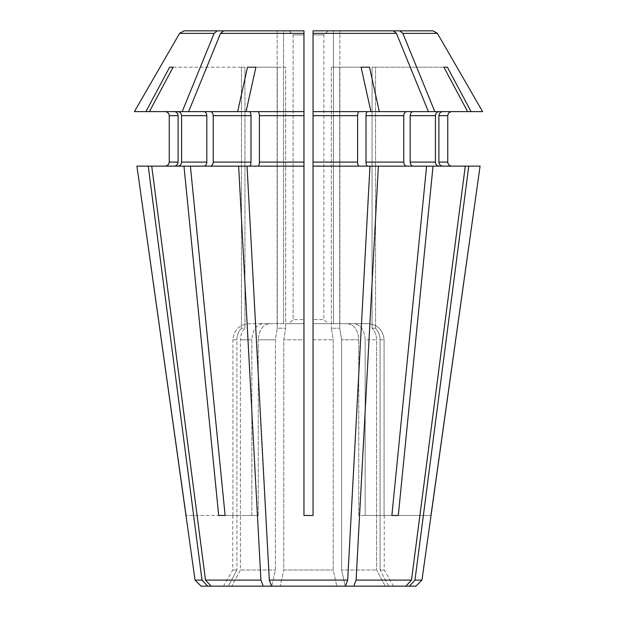 <?xml version="1.0" encoding="UTF-8"?>
<svg xmlns="http://www.w3.org/2000/svg" width="617" height="617" viewBox="0 0 617 617"><rect width="100%" height="100%" fill="white"/><g stroke="black" fill="none" stroke-linecap="round" stroke-linejoin="round"><path stroke-width="0.46" stroke-dasharray="3.08 2.31" d="M148.242 166.143L174.372 166.143L148.242 166.143L202.021 580.096L207.62 586.15L228.298 586.15A114290.851 105590.974 -90 0 1 236.928 569.992L232.779 569.992L236.928 569.992A114290.851 105590.974 90 0 0 228.298 586.15L231.776 586.15A114290.851 105590.974 90 0 1 240.406 569.992L275.375 569.992L240.406 569.992L240.406 339.797C240.476 335.27 241.987 331.414 244.941 328.205L241.463 328.205L244.941 328.205C241.987 331.414 240.476 335.27 240.406 339.797L240.406 569.992A114290.851 105590.974 -90 0 0 231.776 586.15L271.804 586.15A114290.851 43737.217 -90 0 1 275.375 569.992L275.375 339.797L277.257 328.205L285.648 328.205L277.257 328.205L275.375 339.797L275.375 569.992A114290.843 43737.21 90 0 0 271.804 586.15L280.195 586.15A114290.851 43737.217 -90 0 1 283.774 569.992L333.226 569.992L283.774 569.992L283.774 339.797L285.648 328.205L283.774 339.797L283.774 569.992A114290.851 43737.217 90 0 0 280.195 586.15L336.805 586.15A114290.851 43737.217 -90 0 0 333.226 569.992L333.226 339.797L331.352 328.205L339.743 328.205L331.352 328.205L333.226 339.797L333.226 569.992A114290.851 43737.217 90 0 1 336.805 586.15L345.196 586.15A114290.851 43737.217 90 0 0 341.625 569.992L376.594 569.992L341.625 569.992L341.625 339.797L339.743 328.205L341.625 339.797L341.625 569.992A114290.851 43737.217 -90 0 1 345.196 586.15L388.702 586.15A114290.851 105590.974 -90 0 0 380.072 569.992L384.221 569.992L380.072 569.992L380.072 339.797C380.003 335.27 378.491 331.414 375.537 328.205L372.059 328.205L375.537 328.205C378.491 331.414 380.003 335.27 380.072 339.797L380.072 569.992A114290.851 105590.974 90 0 1 388.702 586.15L415.904 586.15M134.398 111.623L174.372 111.623C176.601 111.901 177.85 113.243 178.105 115.657L178.105 162.101C177.85 164.515 176.601 165.865 174.372 166.143L203.965 166.143L151.72 166.143L205.5 580.096L211.099 586.15M183.966 166.143L218.696 515.473L225.12 515.473L190.391 166.143L203.965 166.143C205.669 165.865 206.618 164.515 206.818 162.101L206.818 115.657C206.618 113.243 205.669 111.901 203.965 111.623L182.177 111.623A732042.241 517632.034 90 0 1 214.138 33.372L217.23 30.85L303.957 30.85L288.949 30.85L303.957 30.85L303.957 34.891L293.121 34.891L293.121 319.606L288.949 323.647L303.957 323.647L303.957 515.473L313.043 515.473L313.043 166.143L369.961 166.143L347.687 580.096L345.366 586.15M257.86 166.143L303.957 166.143L247.039 166.143L303.957 166.143L303.957 111.623L257.86 111.623C258.785 111.901 259.302 113.243 259.41 115.657L259.41 162.101C259.302 164.515 258.785 165.865 257.86 166.143L247.039 166.143L269.313 580.096L271.634 586.15M369.506 67.199L331.352 67.199L369.506 67.199A918891.105 351644.404 -90 0 1 379.324 111.623L367.531 111.623C366.614 111.901 366.097 113.243 365.989 115.657L365.989 162.101C366.097 164.515 366.614 165.865 367.531 166.143L426.609 166.143L313.043 166.143L313.043 162.101L357.59 162.101C357.698 164.515 358.215 165.865 359.14 166.143L369.961 166.143M442.628 111.623L471.087 111.623A918891.105 848944.684 -90 0 0 447.387 67.199L443.908 67.199A918891.105 848944.684 -90 0 1 467.609 111.623L442.628 111.623C440.399 111.901 439.15 113.243 438.895 115.657L438.895 162.101C439.15 164.515 440.399 165.865 442.628 166.143L480.08 166.143L442.628 166.143L465.28 166.143L411.5 580.096L405.901 586.15L385.224 586.15A114290.843 105590.974 90 0 0 376.594 569.992L376.594 339.797C376.524 335.27 375.013 331.414 372.059 328.205C375.013 331.414 376.524 335.27 376.594 339.797L376.594 569.992A114290.851 105590.974 -90 0 1 385.224 586.15L405.901 586.15M439.15 166.143L413.035 166.143C411.331 165.865 410.382 164.515 410.182 162.101L435.417 162.101C435.679 164.515 436.921 165.865 439.15 166.143L465.28 166.143M249.469 166.143L210.389 166.143C212.094 165.865 213.042 164.515 213.243 162.101L251.011 162.101C250.903 164.515 250.386 165.865 249.469 166.143L247.039 166.143M213.243 162.101L213.243 115.657C213.042 113.243 212.094 111.901 210.389 111.623L249.469 111.623C250.386 111.901 250.903 113.243 251.011 115.657L251.011 162.101M214.138 33.372L179.593 33.372L183.966 30.85L288.949 30.85L293.121 34.891L303.957 34.891L303.957 323.647L263.289 323.647C256.348 324.588 252.53 329.979 251.836 339.797L251.836 515.473L258.268 515.473L218.696 515.473M258.268 339.797L258.268 515.473L225.12 515.473L258.268 515.473L258.268 339.797L275.375 339.797L258.268 339.797C258.955 329.979 262.773 324.588 269.714 323.647C262.773 324.588 258.955 329.979 258.268 339.797M183.966 30.85L217.23 30.85M225.12 515.473L251.836 515.473L251.836 339.797L240.406 339.797L251.836 339.797C252.53 329.979 256.348 324.588 263.289 323.647L249.106 323.647C239.288 324.588 233.889 329.979 232.917 339.797L232.917 515.473L186.041 515.473L232.917 515.473L232.917 339.797L236.928 339.797C236.997 335.27 238.509 331.414 241.463 328.205L241.463 67.199L244.941 67.199L244.941 328.205L244.941 67.199L241.463 67.199L241.463 328.205C238.509 331.414 236.997 335.27 236.928 339.797L236.928 569.992L236.928 339.797L232.917 339.797C233.889 329.979 239.288 324.588 249.106 323.647L288.949 323.647L293.121 319.606L303.957 319.606L293.121 319.606L293.121 34.891L288.949 30.85M399.77 30.85L313.043 30.85L393.345 30.85L333.45 30.85L393.345 30.85L396.438 33.372A732042.241 517632.034 90 0 1 428.399 111.623L434.823 111.623A732042.226 517632.019 90 0 0 402.862 33.372L399.77 30.85L333.45 30.85L333.45 323.647L347.286 323.647L313.043 323.647L367.894 323.647C377.712 324.588 383.111 329.979 384.082 339.797L384.082 515.473L431.044 515.473M313.043 34.891L313.043 319.606L313.043 34.891L323.879 34.891L313.043 34.891L313.043 30.85L328.051 30.85L323.879 34.891L323.879 319.606L328.051 323.647L313.043 323.647L347.286 323.647C354.227 324.588 358.045 329.979 358.732 339.797L358.732 515.473L391.88 515.473L426.609 166.143L406.611 166.143C404.906 165.865 403.958 164.515 403.757 162.101L403.757 115.657C403.958 113.243 404.906 111.901 406.611 111.623L367.531 111.623L406.611 111.623M442.628 166.143L480.08 166.143M438.895 115.657L447.757 115.657L447.757 162.101L438.895 162.101M398.304 515.473L365.164 515.473L365.164 339.797L376.594 339.797L365.164 339.797C364.47 329.979 360.652 324.588 353.711 323.647L333.45 323.647L353.711 323.647C360.652 324.588 364.47 329.979 365.164 339.797L365.164 515.473L398.304 515.473L433.034 166.143M359.14 166.143L313.043 166.143M313.043 162.101L313.043 111.623L370.925 111.623L313.043 111.623L313.043 33.372L396.438 33.372M333.45 30.85L333.45 323.647L347.286 323.647C354.227 324.588 358.045 329.979 358.732 339.797L358.732 515.473L391.88 515.473M328.051 30.85L323.879 34.891L323.879 319.606L313.043 319.606L323.879 319.606L328.051 323.647L367.894 323.647C377.712 324.588 383.111 329.979 384.082 339.797L384.082 515.473L430.959 515.473M313.043 339.797L333.226 339.797L313.043 339.797L313.043 319.606L313.043 515.473L303.957 515.473L303.957 166.143M173.092 67.199L244.941 67.199L173.092 67.199A918891.105 848944.684 -90 0 0 149.391 111.623L188.601 111.623A732042.203 517632.003 90 0 1 220.562 33.372L223.655 30.85L283.55 30.85L283.55 323.647L283.55 30.85M174.372 166.143L136.92 166.143M367.531 166.143L406.611 166.143M426.609 166.143L413.035 166.143M303.957 34.891L303.957 339.797L283.774 339.797L303.957 339.797M182.177 111.623L177.85 111.623C180.079 111.901 181.321 113.243 181.583 115.657L181.583 162.101C181.321 164.515 180.079 165.865 177.85 166.143L151.72 166.143M177.85 166.143L203.965 166.143M255.893 67.199L285.648 67.199L285.648 328.205L285.648 67.199L255.893 67.199L277.257 67.199L277.257 328.205L277.257 67.199L255.893 67.199A918890.974 351644.35 -90 0 0 246.075 111.623L303.957 111.623L303.957 33.372L220.562 33.372M331.352 67.199L331.352 328.205L331.352 67.199L339.743 67.199L339.743 328.205L339.743 67.199L361.107 67.199L331.352 67.199M447.387 67.199L375.537 67.199L375.537 328.205L375.537 67.199L372.059 67.199L372.059 328.205L372.059 67.199L443.908 67.199M468.758 166.143L414.979 580.096L409.379 586.15M378.36 166.143L356.086 580.096L353.765 586.15M303.957 111.623L257.86 111.623M277.126 323.647L277.126 30.85L277.126 323.647M339.874 323.647L339.874 30.85L339.874 323.647M410.182 162.101L410.182 115.657C410.382 113.243 411.331 111.901 413.035 111.623L439.15 111.623C436.921 111.901 435.679 113.243 435.417 115.657L435.417 162.101M482.602 111.623L471.087 111.623M402.862 33.372L437.407 33.372L433.034 30.85M178.105 115.657L169.243 115.657L169.243 162.101L178.105 162.101M203.965 111.623L210.389 111.623M361.107 67.199A918891.367 351644.504 -90 0 1 370.925 111.623L367.531 111.623M313.043 111.623L359.14 111.623C358.215 111.901 357.698 113.243 357.59 115.657L357.59 162.101M370.925 111.623L359.14 111.623M247.494 67.199A918891.367 351644.504 -90 0 0 237.676 111.623M434.823 111.623L467.609 111.623M149.391 111.623L174.372 111.623M379.324 111.623L413.035 111.623M246.075 111.623L249.469 111.623M414.979 580.096L421.959 580.096M201.096 586.15L207.62 586.15M195.041 580.096L202.021 580.096M205.5 580.096L260.914 580.096L263.235 586.15M269.313 580.096L347.687 580.096M190.391 166.143L210.389 166.143M356.086 580.096L411.5 580.096M238.64 166.143L260.914 580.096M169.613 67.199A918891.105 848944.684 -90 0 0 145.913 111.623M213.243 115.657L251.011 115.657M259.41 162.101L303.957 162.101M259.41 115.657L303.957 115.657M380.072 339.797L384.082 339.797L380.072 339.797M358.732 339.797L341.625 339.797L358.732 339.797M365.989 162.101L403.757 162.101M365.989 115.657L403.757 115.657M181.583 115.657L206.818 115.657M181.583 162.101L206.818 162.101M410.182 115.657L435.417 115.657M313.043 115.657L357.59 115.657M384.221 515.473L384.221 569.992L393.546 586.15M232.779 515.473L232.779 569.992L223.454 586.15"/><path stroke-width="0.93" d="M165.202 166.143C167.616 165.865 168.965 164.515 169.243 162.101C168.965 164.515 167.616 165.865 165.202 166.143M218.696 515.473L225.12 515.473L218.696 515.473L183.966 166.143L136.92 166.143L195.041 580.096L202.021 580.096L207.62 586.15L201.096 586.15L195.041 580.096M183.966 166.143L238.64 166.143L260.914 580.096L205.5 580.096L211.099 586.15L271.634 586.15L269.313 580.096L247.039 166.143L238.64 166.143M203.965 166.143C205.669 165.865 206.618 164.515 206.818 162.101L181.583 162.101C181.321 164.515 180.079 165.865 177.85 166.143M313.043 339.797L313.043 515.473L303.957 515.473L303.957 166.143L247.039 166.143M303.957 166.143L303.957 162.101L259.41 162.101C259.302 164.515 258.785 165.865 257.86 166.143M303.957 339.797L303.957 515.473L313.043 515.473L313.043 166.143L378.36 166.143L356.086 580.096L353.765 586.15L271.634 586.15M468.758 166.143L414.979 580.096L409.379 586.15L415.904 586.15L421.959 580.096L480.08 166.143L378.36 166.143M406.611 166.143C404.906 165.865 403.958 164.515 403.757 162.101L365.989 162.101C366.097 164.515 366.614 165.865 367.531 166.143M442.628 111.623C440.399 111.901 439.15 113.243 438.895 115.657L447.757 115.657C448.035 113.243 449.384 111.901 451.798 111.623C449.384 111.901 448.035 113.243 447.757 115.657L447.757 162.101C448.035 164.515 449.384 165.865 451.798 166.143C449.384 165.865 448.035 164.515 447.757 162.101L438.895 162.101C439.15 164.515 440.399 165.865 442.628 166.143M183.966 30.85L277.126 30.85L183.966 30.85L179.593 33.372A732042.28 732042.28 0 0 0 134.398 111.623A732042.28 732042.28 0 0 1 179.593 33.372L214.138 33.372L217.23 30.85M283.55 30.85L288.949 30.85M433.034 30.85L339.874 30.85L433.034 30.85L437.407 33.372L402.862 33.372L399.77 30.85M333.45 30.85L328.051 30.85M439.15 166.143C436.921 165.865 435.679 164.515 435.417 162.101L435.417 115.657C435.679 113.243 436.921 111.901 439.15 111.623L428.399 111.623A732042.241 517632.034 -90 0 0 396.438 33.372L393.345 30.85L313.043 30.85L313.043 34.891M313.043 166.143L313.043 30.85L313.043 33.372L396.438 33.372M359.14 111.623C358.215 111.901 357.698 113.243 357.59 115.657L357.59 162.101C357.698 164.515 358.215 165.865 359.14 166.143M303.957 162.101L303.957 30.85L223.655 30.85L220.562 33.372A732042.288 517632.065 -90 0 0 188.601 111.623L177.85 111.623C180.079 111.901 181.321 113.243 181.583 115.657L181.583 162.101M174.372 111.623C176.601 111.901 177.85 113.243 178.105 115.657L178.105 162.101C177.85 164.515 176.601 165.865 174.372 166.143M178.105 115.657L169.243 115.657L169.243 162.101L178.105 162.101M169.243 115.657C168.965 113.243 167.616 111.901 165.202 111.623C167.616 111.901 168.965 113.243 169.243 115.657M413.035 166.143C411.331 165.865 410.382 164.515 410.182 162.101L410.182 115.657C410.382 113.243 411.331 111.901 413.035 111.623M210.389 166.143C212.094 165.865 213.042 164.515 213.243 162.101L213.243 115.657C213.042 113.243 212.094 111.901 210.389 111.623M249.469 111.623C250.386 111.901 250.903 113.243 251.011 115.657L251.011 162.101C250.903 164.515 250.386 165.865 249.469 166.143M151.72 166.143L205.5 580.096M173.092 67.199L169.613 67.199L173.092 67.199A918891.105 848944.684 90 0 0 149.391 111.623L182.177 111.623A732042.241 517632.034 -90 0 1 214.138 33.372M257.86 111.623C258.785 111.901 259.302 113.243 259.41 115.657L259.41 162.101M255.893 67.199L247.494 67.199L255.893 67.199A918891.105 351644.404 90 0 0 246.075 111.623L303.957 111.623M447.387 67.199L443.908 67.199L447.387 67.199A918891.367 848944.923 90 0 1 471.087 111.623L379.324 111.623A918890.843 351644.303 90 0 0 369.506 67.199L361.107 67.199A918891.367 351644.504 90 0 1 370.925 111.623L313.043 111.623M369.961 166.143L347.687 580.096L345.366 586.15M409.379 586.15L353.765 586.15M438.895 115.657L438.895 162.101M403.757 162.101L403.757 115.657C403.958 113.243 404.906 111.901 406.611 111.623M433.034 166.143L398.304 515.473L391.88 515.473L426.609 166.143M225.12 515.473L190.391 166.143M482.602 111.623A732042.241 732042.241 0 0 0 437.407 33.372A732042.241 732042.241 0 0 1 482.602 111.623L471.087 111.623M203.965 111.623C205.669 111.901 206.618 113.243 206.818 115.657L206.818 162.101M247.494 67.199A918891.105 351644.404 90 0 0 237.676 111.623L182.177 111.623M367.531 111.623C366.614 111.901 366.097 113.243 365.989 115.657L365.989 162.101M379.324 111.623L370.925 111.623M169.613 67.199A918891.105 848944.684 90 0 0 145.913 111.623L149.391 111.623M145.913 111.623L134.398 111.623M443.908 67.199A918891.367 848944.923 90 0 1 467.609 111.623M434.823 111.623A732042.203 517632.003 -90 0 0 402.862 33.372M237.676 111.623L246.075 111.623M220.562 33.372L303.957 33.372L303.957 30.85L303.957 34.891M421.959 580.096L414.979 580.096M465.28 166.143L411.5 580.096L356.086 580.096M411.5 580.096L405.901 586.15M347.687 580.096L269.313 580.096M260.914 580.096L263.235 586.15M207.62 586.15L211.099 586.15M430.959 515.473L480.08 166.143M148.242 166.143L202.021 580.096M186.041 515.473L136.92 166.143M369.506 67.199L361.107 67.199M398.304 515.473L391.88 515.473M357.59 162.101L313.043 162.101M357.59 115.657L313.043 115.657M435.417 162.101L410.182 162.101M435.417 115.657L410.182 115.657M251.011 162.101L213.243 162.101M251.011 115.657L213.243 115.657M206.818 115.657L181.583 115.657M303.957 115.657L259.41 115.657M403.757 115.657L365.989 115.657"/></g></svg>
